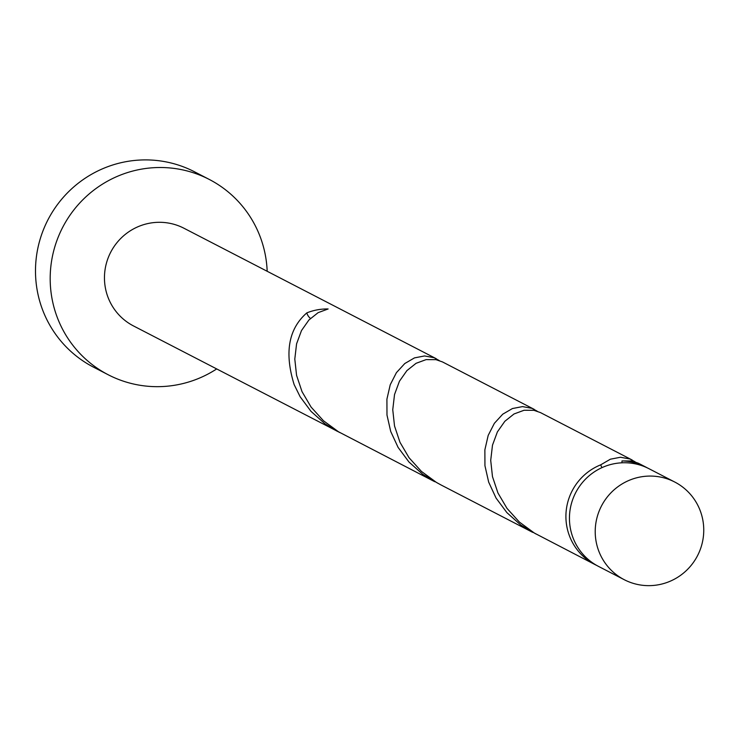 <?xml version="1.0" encoding="UTF-8"?>
<svg xmlns="http://www.w3.org/2000/svg" width="740" height="740" viewBox="0 0 740 740"><rect width="100%" height="100%" fill="white"/><g stroke="black" fill="none" stroke-linecap="round" stroke-linejoin="round"><path stroke-width="1.11" d="M703 521.025A54.982 54.076 117.3 0 0 674.741 482.027A54.982 54.076 117.3 0 0 617.65 486.929A54.982 54.076 117.3 0 0 595.968 540.699A54.982 54.076 117.3 0 0 624.236 579.698A54.982 54.076 117.3 0 0 681.318 574.795A54.982 54.076 117.3 0 0 703 521.025M624.236 579.698L598.457 566.368A54.982 54.076 -62.7 0 1 570.198 527.37A54.982 54.076 -62.7 0 1 591.87 473.6A54.982 54.076 -62.7 0 1 648.962 468.697L674.741 482.027M267.177 271.275A109.964 108.151 117.3 0 0 265.752 257.418A109.964 108.151 117.3 0 0 209.226 179.413A109.964 108.151 117.3 0 0 95.053 189.218A109.964 108.151 117.3 0 0 51.689 296.759A109.964 108.151 117.3 0 0 108.216 374.764A109.964 108.151 117.3 0 0 216.672 368.946M209.226 179.413L194.537 171.81A109.964 108.151 117.3 0 0 80.355 181.615A109.964 108.151 117.3 0 0 37 289.164A109.964 108.151 117.3 0 0 93.517 367.16L108.216 374.764M439.255 360.546L434.056 357.697L424.557 355.949L414.474 357.892L404.78 363.534L396.418 372.655L390.23 384.754L386.918 399.165L386.983 415.048L390.711 431.457L398.111 447.432L408.961 462.01L422.799 474.359L437.877 483.257M436.249 358.706L183.973 228.253A54.982 54.076 117.3 0 0 126.882 233.156A54.982 54.076 117.3 0 0 105.21 286.926A54.982 54.076 117.3 0 0 133.468 325.924L339.919 432.604M310.449 318.44A10.998 10.813 -62.7 0 1 306.822 312.881C288.498 328.875 284.28 352.786 294.159 384.634L300.153 396.779L311.004 411.357L324.841 423.706L336.765 431.05M306.822 312.881A54.982 54.076 -62.7 0 1 328.125 308.969L318.108 312.659L308.922 319.985L301.485 330.577L296.574 343.86L294.798 359.076L296.564 375.328L302.022 391.654L311.087 407.083L323.417 420.709L338.439 431.753L434.722 481.703M621.961 462.796L621.989 460.928A54.982 54.076 -62.7 0 1 645.437 466.875A54.982 54.076 -62.7 0 1 647.186 467.819M621.989 460.928L631.886 460.964L638.407 463.24L645.437 466.875M635.17 461.853L629.971 459.013L620.462 457.255L610.389 459.198L600.695 464.84L601.907 467.661M596.708 565.425A54.982 54.076 -62.7 0 1 594.932 564.546L534.354 533.059L519.323 522.014L507.002 508.389L497.937 492.96L492.479 476.634L490.713 460.382L492.488 445.166L497.4 431.882L504.837 421.291L514.013 413.975L524.031 410.275L533.929 410.312L540.45 412.587L632.163 460.012M594.932 564.546A54.982 54.076 -62.7 0 1 566.664 525.548A54.982 54.076 -62.7 0 1 600.695 464.84M537.212 411.2L532.014 408.351L522.514 406.602L512.432 408.545L502.738 414.187L494.376 423.308L488.187 435.407L484.876 449.818L484.941 465.7L488.668 482.11L496.068 498.085L506.918 512.663L520.757 525.012L535.834 533.91M532.68 532.356L440.966 484.931L436.397 482.406L421.375 471.362L409.044 457.736L399.979 442.307L394.522 425.981L392.755 409.729L394.531 394.513L399.443 381.23L406.88 370.638L416.065 363.312L426.083 359.621L435.971 359.659L442.492 361.934L534.206 409.359"/></g></svg>
